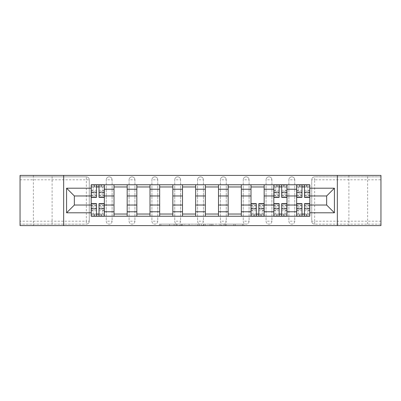 <?xml version="1.0" encoding="UTF-8"?>
<svg xmlns="http://www.w3.org/2000/svg" width="401" height="401" viewBox="0 0 401 401"><rect width="100%" height="100%" fill="white"/><g stroke="black" fill="none" stroke-linecap="round" stroke-linejoin="round"><path stroke-width="0.3" stroke-dasharray="2 1.5" d="M177.087 225.598L160.816 225.598L177.087 225.598L177.087 224.134L169.508 224.134L169.508 225.598L169.508 224.134L177.087 224.134L177.087 225.598L177.087 224.134L169.508 224.134L169.508 225.598L169.508 224.134L177.087 224.134L160.816 224.134L177.087 224.134M367.632 175.402L348.9 175.402L367.632 175.402L367.632 225.598L348.9 225.598L367.632 225.598M348.9 175.402L348.9 225.598M52.1 175.402L33.368 175.402L52.1 175.402L52.1 225.598L33.368 225.598L52.1 225.598M33.368 175.402L33.368 225.598M288.895 179.793A2.927 2.927 0 0 1 291.823 176.866A2.927 2.927 0 0 1 294.75 179.793A2.927 2.927 0 0 0 291.823 176.866A2.927 2.927 0 0 0 288.895 179.793L288.895 221.207A2.927 2.927 0 0 0 291.823 224.134A2.927 2.927 0 0 0 294.75 221.207L294.75 179.793A2.927 2.927 0 0 0 291.823 176.866A2.927 2.927 0 0 0 288.895 179.793L288.895 221.207A2.927 2.927 0 0 0 291.823 224.134A2.927 2.927 0 0 0 294.75 221.207L294.75 179.793L288.895 179.793M266.063 179.793A2.927 2.927 0 0 1 268.991 176.866A2.927 2.927 0 0 1 271.918 179.793A2.927 2.927 0 0 0 268.991 176.866A2.927 2.927 0 0 0 266.063 179.793L266.063 221.207A2.927 2.927 0 0 0 268.991 224.134A2.927 2.927 0 0 0 271.918 221.207L271.918 179.793A2.927 2.927 0 0 0 268.991 176.866A2.927 2.927 0 0 0 266.063 179.793L266.063 221.207A2.927 2.927 0 0 0 268.991 224.134A2.927 2.927 0 0 0 271.918 221.207L271.918 179.793L266.063 179.793M243.237 179.793A2.927 2.927 0 0 1 246.159 176.866A2.927 2.927 0 0 1 249.086 179.793A2.927 2.927 0 0 0 246.159 176.866A2.927 2.927 0 0 0 243.237 179.793L243.237 221.207A2.927 2.927 0 0 0 246.159 224.134A2.927 2.927 0 0 0 249.086 221.207L249.086 179.793A2.927 2.927 0 0 0 246.159 176.866A2.927 2.927 0 0 0 243.237 179.793L243.237 221.207A2.927 2.927 0 0 0 246.159 224.134A2.927 2.927 0 0 0 249.086 221.207L249.086 179.793L243.237 179.793M220.405 179.793A2.927 2.927 0 0 1 223.332 176.866A2.927 2.927 0 0 1 226.259 179.793A2.927 2.927 0 0 0 223.332 176.866A2.927 2.927 0 0 0 220.405 179.793L220.405 221.207A2.927 2.927 0 0 0 223.332 224.134A2.927 2.927 0 0 0 226.259 221.207L226.259 179.793A2.927 2.927 0 0 0 223.332 176.866A2.927 2.927 0 0 0 220.405 179.793L220.405 221.207A2.927 2.927 0 0 0 223.332 224.134A2.927 2.927 0 0 0 226.259 221.207L226.259 179.793L220.405 179.793M197.573 179.793A2.927 2.927 0 0 1 200.5 176.866A2.927 2.927 0 0 1 203.427 179.793A2.927 2.927 0 0 0 200.5 176.866A2.927 2.927 0 0 0 197.573 179.793L197.573 221.207A2.927 2.927 0 0 0 200.5 224.134A2.927 2.927 0 0 0 203.427 221.207L203.427 179.793A2.927 2.927 0 0 0 200.5 176.866A2.927 2.927 0 0 0 197.573 179.793L197.573 221.207A2.927 2.927 0 0 0 200.5 224.134A2.927 2.927 0 0 0 203.427 221.207L203.427 179.793L197.573 179.793M174.741 179.793A2.927 2.927 0 0 1 177.668 176.866A2.927 2.927 0 0 1 180.595 179.793A2.927 2.927 0 0 0 177.668 176.866A2.927 2.927 0 0 0 174.741 179.793L174.741 221.207A2.927 2.927 0 0 0 177.668 224.134A2.927 2.927 0 0 0 180.595 221.207L180.595 179.793A2.927 2.927 0 0 0 177.668 176.866A2.927 2.927 0 0 0 174.741 179.793L174.741 221.207A2.927 2.927 0 0 0 177.668 224.134A2.927 2.927 0 0 0 180.595 221.207L180.595 179.793L174.741 179.793M151.914 179.793A2.927 2.927 0 0 1 154.841 176.866A2.927 2.927 0 0 1 157.763 179.793A2.927 2.927 0 0 0 154.841 176.866A2.927 2.927 0 0 0 151.914 179.793L151.914 221.207A2.927 2.927 0 0 0 154.841 224.134A2.927 2.927 0 0 0 157.763 221.207L157.763 179.793A2.927 2.927 0 0 0 154.841 176.866A2.927 2.927 0 0 0 151.914 179.793L151.914 221.207A2.927 2.927 0 0 0 154.841 224.134A2.927 2.927 0 0 0 157.763 221.207L157.763 179.793L151.914 179.793M129.082 179.793A2.927 2.927 0 0 1 132.009 176.866A2.927 2.927 0 0 1 134.936 179.793A2.927 2.927 0 0 0 132.009 176.866A2.927 2.927 0 0 0 129.082 179.793L129.082 221.207A2.927 2.927 0 0 0 132.009 224.134A2.927 2.927 0 0 0 134.936 221.207L134.936 179.793A2.927 2.927 0 0 0 132.009 176.866A2.927 2.927 0 0 0 129.082 179.793L129.082 221.207A2.927 2.927 0 0 0 132.009 224.134A2.927 2.927 0 0 0 134.936 221.207L134.936 179.793L129.082 179.793M106.25 179.793A2.927 2.927 0 0 1 109.177 176.866A2.927 2.927 0 0 1 112.105 179.793A2.927 2.927 0 0 0 109.177 176.866A2.927 2.927 0 0 0 106.25 179.793L106.25 221.207A2.927 2.927 0 0 0 109.177 224.134A2.927 2.927 0 0 0 112.105 221.207L112.105 179.793A2.927 2.927 0 0 0 109.177 176.866A2.927 2.927 0 0 0 106.25 179.793L106.25 221.207A2.927 2.927 0 0 0 109.177 224.134A2.927 2.927 0 0 0 112.105 221.207L112.105 179.793L106.25 179.793M242.485 225.598L225.532 225.598L242.485 225.598L242.485 224.134L235.227 224.134L243.918 224.134L243.918 225.598L243.918 224.134L225.532 224.134L243.918 224.134L243.918 225.598L243.918 224.134L242.485 224.134L242.485 225.598M233.793 225.598L226.104 225.598L233.793 225.598L233.793 224.134L235.227 224.134L233.793 224.134L233.793 225.598L233.793 224.134L226.104 224.134L226.104 225.598L226.104 224.134L233.793 224.134L233.793 225.598M224.094 225.598L225.532 225.598L224.094 225.598L224.094 224.134L225.532 224.134L224.094 224.134L224.094 225.598M159.377 225.598L160.816 225.598L159.377 225.598L159.377 224.134L160.816 224.134L159.377 224.134L159.377 225.598M380.95 221.207L314.655 221.207L314.655 224.134L380.95 224.134L380.95 225.598L20.05 225.598L20.05 224.134L86.345 224.134A2.927 2.927 0 0 0 89.273 221.207L89.273 179.793A2.927 2.927 0 0 0 86.345 176.866A2.927 2.927 0 0 1 89.273 179.793A2.927 2.927 0 0 0 86.345 176.866L20.05 176.866L20.05 175.402L380.95 175.402L380.95 176.866L314.655 176.866A2.927 2.927 0 0 0 311.727 179.793L311.727 221.207A2.927 2.927 0 0 0 314.655 224.134A2.927 2.927 0 0 1 311.727 221.207A2.927 2.927 0 0 0 314.655 224.134L380.95 224.134L380.95 176.866L314.655 176.866A2.927 2.927 0 0 0 311.727 179.793L311.727 221.207L314.655 221.207L314.655 179.793L380.95 179.793M199.242 225.598L197.808 225.598L199.242 225.598L199.242 224.134L199.242 225.598M180.856 225.598L197.808 225.598L179.417 225.598L180.856 225.598L180.856 224.134L199.242 224.134L179.417 224.134L179.417 225.598L179.417 224.134L180.856 224.134L180.856 225.598M203.192 225.598L221.583 225.598L201.758 225.598L203.192 225.598L203.192 224.134L221.583 224.134L221.583 225.598L221.583 224.134L212.891 224.134L212.891 225.598M89.273 221.207L89.273 179.793L86.345 179.793L86.345 221.207L20.05 221.207L20.05 224.134L86.345 224.134A2.927 2.927 0 0 0 89.273 221.207A2.927 2.927 0 0 1 86.345 224.134L86.345 221.207L89.273 221.207M20.05 179.793L86.345 179.793L86.345 176.866L20.05 176.866L20.05 221.207M296.65 184.766L309.823 184.766L309.823 186.961L296.65 186.961L296.65 184.766L286.991 184.766L286.991 186.961L273.823 186.961L273.823 184.766L264.164 184.766L264.164 186.961L250.991 186.961L250.991 184.766L241.332 184.766L241.332 186.961L228.159 186.961L228.159 184.766L218.5 184.766L218.5 186.961L205.332 186.961L205.332 184.766L195.668 184.766L195.668 186.961L182.5 186.961L182.5 184.766L172.841 184.766L172.841 186.961L159.668 186.961L159.668 184.766L150.009 184.766L150.009 186.961L136.836 186.961L136.836 184.766L127.177 184.766L127.177 186.961L114.009 186.961L114.009 184.766L104.35 184.766L104.35 186.961L91.177 186.961L91.177 214.039L104.35 214.039L104.35 186.961M104.35 214.039L104.35 216.234L114.009 216.234L114.009 214.039L127.177 214.039L127.177 186.961M114.009 186.961L114.009 214.039M127.177 214.039L127.177 216.234L136.836 216.234L136.836 214.039L150.009 214.039L150.009 186.961M136.836 186.961L136.836 214.039M150.009 214.039L150.009 216.234L159.668 216.234L159.668 214.039L172.841 214.039L172.841 186.961M159.668 186.961L159.668 214.039M172.841 214.039L172.841 216.234L182.5 216.234L182.5 214.039L195.668 214.039L195.668 186.961M182.5 186.961L182.5 214.039M195.668 214.039L195.668 216.234L205.332 216.234L205.332 214.039L218.5 214.039L218.5 186.961M205.332 186.961L205.332 214.039M218.5 214.039L218.5 216.234L228.159 216.234L228.159 214.039L241.332 214.039L241.332 186.961M228.159 186.961L228.159 214.039M241.332 214.039L241.332 216.234L250.991 216.234L250.991 214.039L264.164 214.039L264.164 186.961M250.991 186.961L250.991 214.039M264.164 214.039L264.164 216.234L273.823 216.234L273.823 214.039L286.991 214.039L286.991 186.961M273.823 186.961L273.823 214.039M286.991 214.039L286.991 216.234L296.65 216.234L296.65 214.039L309.823 214.039L309.823 186.961M296.65 186.961L296.65 214.039M286.991 205.036L296.65 205.036M264.164 205.036L273.823 205.036M241.332 205.036L250.991 205.036M218.5 205.036L228.159 205.036M195.668 205.036L205.332 205.036M172.841 205.036L182.5 205.036M150.009 205.036L159.668 205.036M127.177 205.036L136.836 205.036M104.35 205.036L114.009 205.036M296.65 195.964L286.991 195.964M273.823 195.964L264.164 195.964M250.991 195.964L241.332 195.964M228.159 195.964L218.5 195.964M205.332 195.964L195.668 195.964M182.5 195.964L172.841 195.964M159.668 195.964L150.009 195.964M136.836 195.964L127.177 195.964M114.009 195.964L104.35 195.964M91.177 195.964L74.345 195.964L74.345 205.036L91.177 205.036M63.664 225.598L63.664 175.402M337.336 225.598L337.336 175.402M309.823 205.036L326.655 205.036L326.655 195.964L309.823 195.964M104.35 216.234L91.177 216.234L91.177 214.039M91.177 186.961L91.177 184.766L104.35 184.766M114.009 184.766L127.177 184.766M136.836 184.766L150.009 184.766M159.668 184.766L172.841 184.766M182.5 184.766L195.668 184.766M205.332 184.766L218.5 184.766M228.159 184.766L241.332 184.766M250.991 184.766L264.164 184.766M273.823 184.766L286.991 184.766M309.823 214.039L309.823 216.234L296.65 216.234M286.991 216.234L273.823 216.234M264.164 216.234L250.991 216.234M241.332 216.234L228.159 216.234M218.5 216.234L205.332 216.234M195.668 216.234L182.5 216.234M172.841 216.234L159.668 216.234M150.009 216.234L136.836 216.234M127.177 216.234L114.009 216.234M104.275 214.039L99.007 214.039M96.516 214.039L91.248 214.039M91.248 186.961L96.516 186.961M99.007 186.961L104.275 186.961M294.75 221.207A2.927 2.927 0 0 1 291.823 224.134A2.927 2.927 0 0 1 288.895 221.207L294.75 221.207M271.918 221.207A2.927 2.927 0 0 1 268.991 224.134A2.927 2.927 0 0 1 266.063 221.207L271.918 221.207M249.086 221.207A2.927 2.927 0 0 1 246.159 224.134A2.927 2.927 0 0 1 243.237 221.207L249.086 221.207M226.259 221.207A2.927 2.927 0 0 1 223.332 224.134A2.927 2.927 0 0 1 220.405 221.207L226.259 221.207M203.427 221.207A2.927 2.927 0 0 1 200.5 224.134A2.927 2.927 0 0 1 197.573 221.207L203.427 221.207M180.595 221.207A2.927 2.927 0 0 1 177.668 224.134A2.927 2.927 0 0 1 174.741 221.207L180.595 221.207M157.763 221.207A2.927 2.927 0 0 1 154.841 224.134A2.927 2.927 0 0 1 151.914 221.207L157.763 221.207M134.936 221.207A2.927 2.927 0 0 1 132.009 224.134A2.927 2.927 0 0 1 129.082 221.207L134.936 221.207M112.105 221.207A2.927 2.927 0 0 1 109.177 224.134A2.927 2.927 0 0 1 106.25 221.207L112.105 221.207M264.089 214.039L258.82 214.039M256.334 214.039L251.066 214.039M286.921 214.039L281.652 214.039M279.161 214.039L273.893 214.039M273.893 186.961L279.161 186.961M281.652 186.961L286.921 186.961M309.752 214.039L304.484 214.039M301.993 214.039L296.725 214.039M296.725 186.961L301.993 186.961M304.484 186.961L309.752 186.961M182.435 225.598L184.52 225.598L182.435 225.598L182.435 224.134L181.432 224.134L181.432 225.598L181.432 224.134L184.52 224.134L182.435 224.134L182.435 225.598M184.52 225.598L189.117 225.598L184.52 225.598L184.52 224.134L189.117 224.134L189.117 225.598L189.117 224.134L184.52 224.134L184.52 225.598M203.192 224.134L211.452 224.134L211.452 225.598L211.452 224.134L210.019 224.134L211.452 224.134L211.452 225.598L211.452 224.134L212.891 224.134M203.768 224.134L203.768 225.598L203.768 224.134M201.758 224.134L201.758 225.598L201.758 224.134M104.275 192.846L99.007 192.846L99.007 186.816L104.275 186.816L104.275 184.916L101.127 184.916L101.127 186.816L104.275 186.816L102.37 186.816L102.37 190.475L104.275 190.475L104.275 186.816L104.275 190.475L102.37 190.475L102.37 186.816L104.275 186.816L104.275 197.352M91.248 195.452L96.516 195.452L96.516 192.846L91.248 192.846L91.248 195.452L91.248 186.816L101.127 186.816L101.127 184.916L91.248 184.916L91.248 190.475L93.152 190.475L93.152 186.816L91.248 186.816L91.248 190.475L93.152 190.475L93.152 186.816L91.248 186.816L96.516 186.816L96.516 184.916M99.007 192.846L99.007 194.029L104.275 194.029M99.007 194.029L99.007 197.352M91.248 190.264L96.516 190.264L96.516 186.816M96.516 190.264L96.516 195.452M96.516 192.846L96.516 197.352M91.248 192.846L91.248 194.029L96.516 194.029M91.248 194.029L91.248 197.352M99.007 186.816L99.007 184.916M94.395 184.916L94.395 186.816L94.395 184.916M91.248 208.154L96.516 208.154L96.516 214.184L91.248 214.184L91.248 216.084L94.395 216.084L94.395 214.184L91.248 214.184L93.152 214.184L93.152 210.525L91.248 210.525L91.248 214.184L91.248 210.525L93.152 210.525L93.152 214.184L91.248 214.184L91.248 203.648M104.275 205.548L99.007 205.548L99.007 208.154L104.275 208.154L104.275 205.548L104.275 214.184L94.395 214.184L94.395 216.084L104.275 216.084L104.275 210.525L102.37 210.525L102.37 214.184L104.275 214.184L104.275 210.525L102.37 210.525L102.37 214.184L104.275 214.184L99.007 214.184L99.007 216.084M96.516 208.154L96.516 206.971L91.248 206.971M96.516 206.971L96.516 203.648M104.275 210.736L99.007 210.736L99.007 214.184M99.007 210.736L99.007 205.548M99.007 208.154L99.007 203.648M104.275 208.154L104.275 206.971L99.007 206.971M104.275 206.971L104.275 203.648M96.516 214.184L96.516 216.084M101.127 216.084L101.127 214.184L101.127 216.084M251.066 208.154L256.334 208.154L256.334 214.184L251.066 214.184L251.066 216.084L254.209 216.084L254.209 214.184L251.066 214.184L252.966 214.184L252.966 210.525L251.066 210.525L251.066 214.184L251.066 210.525L252.966 210.525L252.966 214.184L251.066 214.184L251.066 203.648M264.089 205.548L258.82 205.548L258.82 208.154L264.089 208.154L264.089 205.548L264.089 214.184L254.209 214.184L254.209 216.084L264.089 216.084L264.089 210.525L262.189 210.525L262.189 214.184L264.089 214.184L264.089 210.525L262.189 210.525L262.189 214.184L264.089 214.184L258.82 214.184L258.82 216.084M256.334 208.154L256.334 206.971L251.066 206.971M256.334 206.971L256.334 203.648M264.089 210.736L258.82 210.736L258.82 214.184M258.82 210.736L258.82 205.548M258.82 208.154L258.82 203.648M264.089 208.154L264.089 206.971L258.82 206.971M264.089 206.971L264.089 203.648M256.334 214.184L256.334 216.084M260.941 216.084L260.941 214.184L260.941 216.084M286.921 192.846L281.652 192.846L281.652 186.816L286.921 186.816L286.921 184.916L283.773 184.916L283.773 186.816L286.921 186.816L285.016 186.816L285.016 190.475L286.921 190.475L286.921 186.816L286.921 190.475L285.016 190.475L285.016 186.816L286.921 186.816L286.921 197.352M273.893 195.452L279.161 195.452L279.161 192.846L273.893 192.846L273.893 195.452L273.893 186.816L283.773 186.816L283.773 184.916L273.893 184.916L273.893 190.475L275.798 190.475L275.798 186.816L273.893 186.816L273.893 190.475L275.798 190.475L275.798 186.816L273.893 186.816L279.161 186.816L279.161 184.916M281.652 192.846L281.652 194.029L286.921 194.029M281.652 194.029L281.652 197.352M273.893 190.264L279.161 190.264L279.161 186.816M279.161 190.264L279.161 195.452M279.161 192.846L279.161 197.352M273.893 192.846L273.893 194.029L279.161 194.029M273.893 194.029L273.893 197.352M281.652 186.816L281.652 184.916M277.041 184.916L277.041 186.816L277.041 184.916M273.893 208.154L279.161 208.154L279.161 214.184L273.893 214.184L273.893 216.084L277.041 216.084L277.041 214.184L273.893 214.184L275.798 214.184L275.798 210.525L273.893 210.525L273.893 214.184L273.893 210.525L275.798 210.525L275.798 214.184L273.893 214.184L273.893 203.648M286.921 205.548L281.652 205.548L281.652 208.154L286.921 208.154L286.921 205.548L286.921 214.184L277.041 214.184L277.041 216.084L286.921 216.084L286.921 210.525L285.016 210.525L285.016 214.184L286.921 214.184L286.921 210.525L285.016 210.525L285.016 214.184L286.921 214.184L281.652 214.184L281.652 216.084M279.161 208.154L279.161 206.971L273.893 206.971M279.161 206.971L279.161 203.648M286.921 210.736L281.652 210.736L281.652 214.184M281.652 210.736L281.652 205.548M281.652 208.154L281.652 203.648M286.921 208.154L286.921 206.971L281.652 206.971M286.921 206.971L286.921 203.648M279.161 214.184L279.161 216.084M283.773 216.084L283.773 214.184L283.773 216.084M309.752 192.846L304.484 192.846L304.484 186.816L309.752 186.816L309.752 184.916L306.605 184.916L306.605 186.816L309.752 186.816L307.848 186.816L307.848 190.475L309.752 190.475L309.752 186.816L309.752 190.475L307.848 190.475L307.848 186.816L309.752 186.816L309.752 197.352M296.725 195.452L301.993 195.452L301.993 192.846L296.725 192.846L296.725 195.452L296.725 186.816L306.605 186.816L306.605 184.916L296.725 184.916L296.725 190.475L298.63 190.475L298.63 186.816L296.725 186.816L296.725 190.475L298.63 190.475L298.63 186.816L296.725 186.816L301.993 186.816L301.993 184.916M304.484 192.846L304.484 194.029L309.752 194.029M304.484 194.029L304.484 197.352M296.725 190.264L301.993 190.264L301.993 186.816M301.993 190.264L301.993 195.452M301.993 192.846L301.993 197.352M296.725 192.846L296.725 194.029L301.993 194.029M296.725 194.029L296.725 197.352M304.484 186.816L304.484 184.916M299.873 184.916L299.873 186.816L299.873 184.916M296.725 208.154L301.993 208.154L301.993 214.184L296.725 214.184L296.725 216.084L299.873 216.084L299.873 214.184L296.725 214.184L298.63 214.184L298.63 210.525L296.725 210.525L296.725 214.184L296.725 210.525L298.63 210.525L298.63 214.184L296.725 214.184L296.725 203.648M309.752 205.548L304.484 205.548L304.484 208.154L309.752 208.154L309.752 205.548L309.752 214.184L299.873 214.184L299.873 216.084L309.752 216.084L309.752 210.525L307.848 210.525L307.848 214.184L309.752 214.184L309.752 210.525L307.848 210.525L307.848 214.184L309.752 214.184L304.484 214.184L304.484 216.084M301.993 208.154L301.993 206.971L296.725 206.971M301.993 206.971L301.993 203.648M309.752 210.736L304.484 210.736L304.484 214.184M304.484 210.736L304.484 205.548M304.484 208.154L304.484 203.648M309.752 208.154L309.752 206.971L304.484 206.971M309.752 206.971L309.752 203.648M301.993 214.184L301.993 216.084M306.605 216.084L306.605 214.184L306.605 216.084M176.079 224.134L176.079 225.598L176.079 224.134M314.655 176.866A2.927 2.927 0 0 0 311.727 179.793L314.655 179.793L314.655 176.866M174.104 224.134L174.104 225.598L174.104 224.134M160.816 224.134L160.816 225.598L160.816 224.134M197.808 224.134L197.808 225.598L197.808 224.134M220.144 224.134L220.144 225.598L220.144 224.134M210.019 224.134L210.019 225.598L210.019 224.134M205.207 224.134L205.207 225.598L205.207 224.134M235.227 224.134L235.227 225.598L235.227 224.134M225.532 224.134L225.532 225.598L225.532 224.134M101.348 184.916L101.348 186.816M99.007 190.264L104.275 190.264M99.007 195.207L104.275 195.207M91.248 195.207L96.516 195.207M94.175 184.916L94.175 186.816M94.175 216.084L94.175 214.184M96.516 210.736L91.248 210.736M96.516 205.793L91.248 205.793M104.275 205.793L99.007 205.793M101.348 216.084L101.348 214.184M253.993 216.084L253.993 214.184M256.334 210.736L251.066 210.736M256.334 205.793L251.066 205.793M264.089 205.793L258.82 205.793M261.161 216.084L261.161 214.184M283.993 184.916L283.993 186.816M281.652 190.264L286.921 190.264M281.652 195.207L286.921 195.207M273.893 195.207L279.161 195.207M276.82 184.916L276.82 186.816M276.82 216.084L276.82 214.184M279.161 210.736L273.893 210.736M279.161 205.793L273.893 205.793M286.921 205.793L281.652 205.793M283.993 216.084L283.993 214.184M306.825 184.916L306.825 186.816M304.484 190.264L309.752 190.264M304.484 195.207L309.752 195.207M296.725 195.207L301.993 195.207M299.652 184.916L299.652 186.816M299.652 216.084L299.652 214.184M301.993 210.736L296.725 210.736M301.993 205.793L296.725 205.793M309.752 205.793L304.484 205.793M306.825 216.084L306.825 214.184M99.007 195.452L104.275 195.452M96.516 205.548L91.248 205.548M256.334 205.548L251.066 205.548M281.652 195.452L286.921 195.452M279.161 205.548L273.893 205.548M304.484 195.452L309.752 195.452M301.993 205.548L296.725 205.548"/><path stroke-width="0.6" d="M337.336 225.598L380.95 225.598L380.95 175.402L20.05 175.402L20.05 225.598L337.336 225.598L337.336 175.402M114.009 216.234L114.009 189.232L104.35 189.232L104.35 216.234M104.35 189.232L104.35 184.766M114.009 189.232L114.009 184.766M127.177 184.766L127.177 216.234M136.836 216.234L136.836 184.766M150.009 184.766L150.009 216.234M159.668 216.234L159.668 184.766M172.841 184.766L172.841 216.234M182.5 216.234L182.5 184.766M195.668 184.766L195.668 216.234M205.332 216.234L205.332 184.766M218.5 184.766L218.5 216.234M228.159 216.234L228.159 184.766M241.332 184.766L241.332 216.234M250.991 216.234L250.991 184.766M264.164 184.766L264.164 216.234M273.823 216.234L273.823 184.766M286.991 184.766L286.991 216.234M296.65 216.234L296.65 184.766M296.65 205.036L286.991 205.036M273.823 205.036L264.164 205.036M250.991 205.036L241.332 205.036M228.159 205.036L218.5 205.036M205.332 205.036L195.668 205.036M182.5 205.036L172.841 205.036M159.668 205.036L150.009 205.036M136.836 205.036L127.177 205.036M114.009 205.036L104.35 205.036M296.65 195.964L286.991 195.964M273.823 195.964L264.164 195.964M250.991 195.964L241.332 195.964M228.159 195.964L218.5 195.964M205.332 195.964L195.668 195.964M182.5 195.964L172.841 195.964M159.668 195.964L150.009 195.964M136.836 195.964L127.177 195.964M114.009 195.964L104.35 195.964M74.345 205.036L91.177 205.036L91.177 195.964L74.345 195.964L74.345 205.036L66.591 212.796L66.591 188.204L91.177 188.204L91.177 195.964M309.823 195.964L309.823 205.036L326.655 205.036L326.655 195.964L309.823 195.964L309.823 184.766L91.177 184.766L91.177 188.204M309.823 188.204L334.409 188.204L334.409 212.796L309.823 212.796L309.823 205.036M91.177 205.036L91.177 216.234L309.823 216.234L309.823 212.796M91.177 212.796L66.591 212.796M63.664 225.598L63.664 175.402M99.007 214.039L96.516 214.039M96.516 186.961L99.007 186.961M127.177 214.039L114.009 214.039M114.009 186.961L127.177 186.961M150.009 214.039L136.836 214.039M136.836 186.961L150.009 186.961M172.841 214.039L159.668 214.039M159.668 186.961L172.841 186.961M195.668 214.039L182.5 214.039M182.5 186.961L195.668 186.961M218.5 214.039L205.332 214.039M205.332 186.961L218.5 186.961M241.332 214.039L228.159 214.039M228.159 186.961L241.332 186.961M258.82 214.039L256.334 214.039M250.991 186.961L264.164 186.961M281.652 214.039L279.161 214.039M279.161 186.961L281.652 186.961M304.484 214.039L301.993 214.039M301.993 186.961L304.484 186.961M66.591 188.204L74.345 195.964M326.655 205.036L334.409 212.796M326.655 195.964L334.409 188.204M99.007 197.352L99.007 184.916L104.275 184.916L104.275 197.352L99.007 197.352M96.516 186.816L99.007 186.816M96.516 184.916L91.248 184.916L91.248 197.352L96.516 197.352L96.516 184.916L99.007 184.916M96.516 203.648L96.516 216.084L91.248 216.084L91.248 203.648L96.516 203.648M99.007 214.184L96.516 214.184M99.007 216.084L104.275 216.084L104.275 203.648L99.007 203.648L99.007 216.084L96.516 216.084M256.334 203.648L256.334 216.084L251.066 216.084L251.066 203.648L256.334 203.648M258.82 214.184L256.334 214.184M258.82 216.084L264.089 216.084L264.089 203.648L258.82 203.648L258.82 216.084L256.334 216.084M281.652 197.352L281.652 184.916L286.921 184.916L286.921 197.352L281.652 197.352M279.161 186.816L281.652 186.816M279.161 184.916L273.893 184.916L273.893 197.352L279.161 197.352L279.161 184.916L281.652 184.916M279.161 203.648L279.161 216.084L273.893 216.084L273.893 203.648L279.161 203.648M281.652 214.184L279.161 214.184M281.652 216.084L286.921 216.084L286.921 203.648L281.652 203.648L281.652 216.084L279.161 216.084M304.484 197.352L304.484 184.916L309.752 184.916L309.752 197.352L304.484 197.352M301.993 186.816L304.484 186.816M301.993 184.916L296.725 184.916L296.725 197.352L301.993 197.352L301.993 184.916L304.484 184.916M301.993 203.648L301.993 216.084L296.725 216.084L296.725 203.648L301.993 203.648M304.484 214.184L301.993 214.184M304.484 216.084L309.752 216.084L309.752 203.648L304.484 203.648L304.484 216.084L301.993 216.084M273.823 189.232L264.164 189.232M250.991 189.232L241.332 189.232M228.159 189.232L218.5 189.232M205.332 189.232L195.668 189.232M182.5 189.232L172.841 189.232M159.668 189.232L150.009 189.232M136.836 189.232L127.177 189.232M296.65 189.232L286.991 189.232M273.823 211.768L264.164 211.768M250.991 211.768L241.332 211.768M228.159 211.768L218.5 211.768M205.332 211.768L195.668 211.768M182.5 211.768L172.841 211.768M159.668 211.768L150.009 211.768M136.836 211.768L127.177 211.768M114.009 211.768L104.35 211.768M296.65 211.768L286.991 211.768M99.007 197.046L104.275 197.046M99.007 192.104L104.275 192.104M91.248 197.046L96.516 197.046M91.248 192.104L96.516 192.104M96.516 203.954L91.248 203.954M96.516 208.896L91.248 208.896M104.275 203.954L99.007 203.954M104.275 208.896L99.007 208.896M256.334 203.954L251.066 203.954M256.334 208.896L251.066 208.896M264.089 203.954L258.82 203.954M264.089 208.896L258.82 208.896M281.652 197.046L286.921 197.046M281.652 192.104L286.921 192.104M273.893 197.046L279.161 197.046M273.893 192.104L279.161 192.104M279.161 203.954L273.893 203.954M279.161 208.896L273.893 208.896M286.921 203.954L281.652 203.954M286.921 208.896L281.652 208.896M304.484 197.046L309.752 197.046M304.484 192.104L309.752 192.104M296.725 197.046L301.993 197.046M296.725 192.104L301.993 192.104M301.993 203.954L296.725 203.954M301.993 208.896L296.725 208.896M309.752 203.954L304.484 203.954M309.752 208.896L304.484 208.896"/></g></svg>
